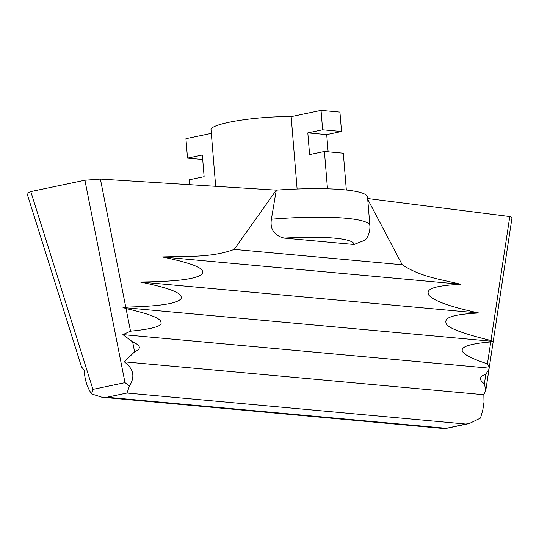 <?xml version="1.0" encoding="UTF-8"?>
<svg xmlns="http://www.w3.org/2000/svg" width="539" height="539" viewBox="0 0 539 539"><rect width="100%" height="100%" fill="white"/><g stroke="black" fill="none" stroke-linecap="round" stroke-linejoin="round"><path stroke-width="0.81" d="M321.035 110.374L322.632 129.771L341.531 131.503L339.934 112.105L321.035 110.374L291.161 116.64A52.094 7.714 175.3 0 0 228.913 122.292A52.094 7.714 175.3 0 0 211.012 129.677L215.674 186.326M101.871 397.223L444.864 428.626L465.817 424.052L126.995 393.032L129.481 385.951L125.001 382.65L92.944 389.374L30.79 191.574L26.95 193.225L81.53 366.924L84.286 370.199C84.549 378.937 86.954 386.847 91.515 393.908L101.871 397.223L106.944 397.236L126.995 393.032M125.749 307.095L100.389 179.069L276.285 190.139L234.209 249.382C211.403 257.878 186.629 256.086 162.36 256.955C202.213 265.343 204.672 270.113 201.849 274.371C196.23 278.36 182.189 281.533 140.275 282.005C177.917 289.807 182.6 294.631 180.969 298.882C176.96 302.925 164.624 306.206 125.749 307.095L123.007 307.506L492.498 341.328L490.962 340.527L509.793 216.55L367.665 198.52M509.793 216.55L512.05 217.439L489.001 369.195L485.841 374.214C479.238 376.478 478.747 379.692 484.379 383.849L485.807 390.223L483.84 394.73L484.002 402.114L482.803 410.011L480.485 418.082L469.314 423.539L465.817 424.052M100.389 179.069L84.906 180.221L30.79 191.574M276.285 190.139A98.394 14.573 -4.7 0 1 367.558 197.213L369.902 225.733A98.394 14.573 -4.7 0 0 271.387 219.211L276.285 190.139M202.711 159.497L187.518 158.102L202.341 154.996L204.119 176.677L189.304 179.783L189.708 184.688M211.315 133.382L185.928 138.705L187.518 158.102M291.161 116.64L297.11 189.021M346.341 190.011L343.309 153.177L324.411 151.452L327.483 188.818M324.411 151.452L309.595 154.558L307.809 132.877L326.708 134.609L328.123 151.789M322.632 129.771L307.809 132.877M341.531 131.503L326.708 134.609M369.902 225.733C370.219 233.953 366.608 238.507 365.199 240.111L354.008 244.49L284.221 238.097C274.142 235.503 269.864 229.21 271.387 219.211M367.726 199.275L402.229 264.764L234.209 249.382M162.36 256.955L460.596 284.255C440.902 279.37 420.838 277.046 402.229 264.764M140.275 282.005L478.841 313.004C444.843 305.579 433.417 300.075 428.808 295.15C426.464 290.413 428.39 286.047 460.596 284.255M490.962 340.527C461.883 333.425 446.919 327.631 446.07 323.151C444.688 318.623 448.421 314.574 478.841 313.004M492.498 341.328L490.746 341.935C454.667 345.021 451.837 352.115 487.418 363.852L489.291 367.275M123.007 307.506L126.032 308.544C149.222 313.839 160.824 318.354 160.844 322.073C163.101 325.947 152.995 328.985 130.519 331.175L122.872 334.618L489.062 368.137M122.872 334.618L132.634 341.881C140.841 345.499 141.501 348.821 134.609 351.826L124.28 361.81L483.84 394.73M124.28 361.81C133.571 368.663 135.302 376.707 129.481 385.951M91.515 393.908L92.944 389.374M106.944 397.236L445.766 428.256M354.008 244.49A81.032 11.999 175.3 0 0 284.221 238.097M125.001 382.65L84.906 180.221M134.609 351.826L132.634 341.881M130.519 331.175L126.032 308.544M487.418 363.852L490.746 341.935M484.379 383.849L485.841 374.214M489.001 369.195L485.807 390.223M484.002 402.114L482.796 410.011M469.314 423.539L445.147 428.606"/></g></svg>
